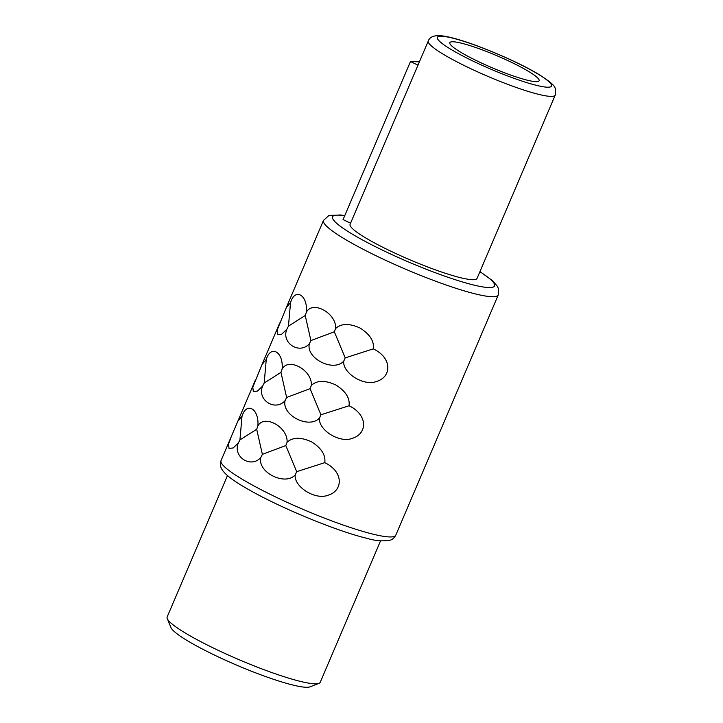 <?xml version="1.0" encoding="UTF-8"?>
<svg xmlns="http://www.w3.org/2000/svg" width="723" height="723" viewBox="0 0 723 723"><rect width="100%" height="100%" fill="white"/><g stroke="black" fill="none" stroke-linecap="round" stroke-linejoin="round"><path stroke-width="1.08" d="M461.292 43.154A48.54 6.471 -156.9 0 1 511.712 62.44A48.54 6.471 -156.9 0 1 539.114 80.759A48.54 6.471 -156.9 0 1 527.627 80.28A48.54 6.471 23.1 0 1 477.207 60.994A48.54 6.471 23.1 0 1 449.814 42.675A48.54 6.471 23.1 0 1 461.292 43.154M227.483 475.535L167.158 616.963A83.217 11.098 23.1 0 0 167.275 618.635L170.944 627.537A76.277 10.167 23.1 0 0 218.328 656.918A76.277 10.167 23.1 0 0 293.131 685.106A76.277 10.167 23.1 0 0 309.995 686.85L318.96 683.334A83.217 11.098 23.1 0 0 320.244 682.259L380.569 540.831M167.275 618.635A83.217 11.098 23.1 0 0 218.961 650.682A83.217 11.098 23.1 0 0 300.56 681.437A83.217 11.098 23.1 0 0 318.96 683.334M344.754 215.626L340.696 214.975L328.974 215.427L323.488 220.407A95.002 12.671 23.1 0 0 377.117 256.267A95.002 12.671 23.1 0 0 475.788 294.017A95.002 12.671 23.1 0 0 498.255 294.957L395.797 535.174A95.002 12.671 23.1 0 1 373.33 534.234A95.002 12.671 23.1 0 1 274.65 496.484A95.002 12.671 23.1 0 1 221.03 460.623L231.215 436.746L228.549 444.049L229.037 448.45L233.204 447.944L238.292 443.072C232.589 456.782 250.908 468.694 260.804 457.551C257.225 472.191 284.97 486.227 295.21 474.93C293.764 486.507 315.138 500.533 328.26 495.156C342.946 490.736 344.076 471.965 324.781 462.648C325.793 455.038 321.41 448.115 311.622 441.88C300.904 436.963 292.725 437.099 287.067 442.286C288.215 427.239 264.293 413.881 257.867 425.946C259.358 408.73 246.498 401.31 242.006 416.321L237.813 421.283L231.215 436.746M319.476 418.039C318.03 429.616 339.403 443.642 352.526 438.265C367.221 433.845 368.341 415.065 349.046 405.757C350.059 398.147 345.675 391.224 335.888 384.988C325.169 380.072 316.99 380.208 311.333 385.395C312.49 370.348 288.558 356.99 282.133 369.046C283.624 351.839 270.764 344.419 266.272 359.43L262.078 364.392L252.815 387.157L253.303 391.559L257.469 391.053L262.557 386.181C256.855 399.891 275.174 411.803 285.079 400.659C281.491 415.3 309.236 429.335 319.476 418.039L320.94 414.776L310.077 388.667L311.333 385.395M343.741 361.148C342.295 372.725 363.669 386.751 376.791 381.364C391.486 376.945 392.616 358.174 373.321 348.857C374.324 341.256 369.941 334.333 360.153 328.088C349.444 323.181 341.256 323.317 335.608 328.504C336.755 313.457 312.824 300.09 306.398 312.155C307.89 294.948 295.029 287.528 290.547 302.53L286.344 307.501L277.081 330.257L277.569 334.668L281.735 334.153L286.823 329.29C281.12 342.991 299.439 354.912 309.345 343.768C305.766 358.409 333.502 372.435 343.741 361.148L345.205 357.876L334.342 331.776L335.608 328.504M324.781 462.648L296.665 471.667L285.811 445.558L287.067 442.286M295.21 474.93L296.665 471.667M260.804 457.551L262.377 454.342L256.692 429.263L239.928 439.909L242.006 416.321M285.811 445.558L262.377 454.342M238.292 443.072L239.928 439.909M256.692 429.263L257.867 425.946M349.046 405.757L320.94 414.776M285.079 400.659L286.642 397.451L280.958 372.372L264.193 383.018L266.272 359.43M310.077 388.667L286.642 397.451M262.557 386.181L264.193 383.018M280.958 372.372L282.133 369.046M373.321 348.857L345.205 357.876M309.345 343.768L310.908 340.56L305.223 315.481L288.459 326.127L290.547 302.53M334.342 331.776L310.908 340.56M286.823 329.29L288.459 326.127M305.223 315.481L306.398 312.155M350.574 223.199L343.064 219.584L410.474 61.545L417.984 65.16M428.296 40.967L350.104 224.293A69.001 9.2 23.1 0 0 389.046 250.339A69.001 9.2 23.1 0 0 460.723 277.749A69.001 9.2 -156.9 0 0 477.035 278.436L555.228 95.111C555.897 87.42 557.379 86.588 539.62 74.903C518.274 61.672 473.782 42.91 450.998 37.569C435.58 33.647 430.04 36.286 428.296 40.967A69.001 9.2 23.1 0 0 467.248 67.013A69.001 9.2 23.1 0 0 538.915 94.424A69.001 9.2 23.1 0 0 555.228 95.111M410.474 61.545L419.403 61.826M344.654 215.852A88.07 11.74 23.1 0 0 364.754 241.157A88.07 11.74 23.1 0 0 473.746 285.043A88.07 11.74 23.1 0 0 479.9 271.721M536.873 85.45A62.061 8.278 23.1 0 0 532.815 71.071A62.061 8.278 23.1 0 0 452.056 37.985A62.061 8.278 23.1 0 0 456.105 52.363A62.061 8.278 23.1 0 0 536.873 85.45M221.03 460.623C219.458 465.684 221.383 468.133 221.256 468.097C223.543 473.393 232.408 480.406 247.872 489.128C279.458 507.474 336.99 531.278 366.95 538.319C375.183 540.867 382.973 541.482 390.312 540.153C390.122 540.108 393.213 539.837 395.797 535.174M323.488 220.407L286.344 307.501M279.747 322.964L262.078 364.392M255.481 379.855L237.813 421.283M498.255 294.957L498.527 288.802L497.469 286.398L492.67 280.813L479.964 271.577"/></g></svg>
